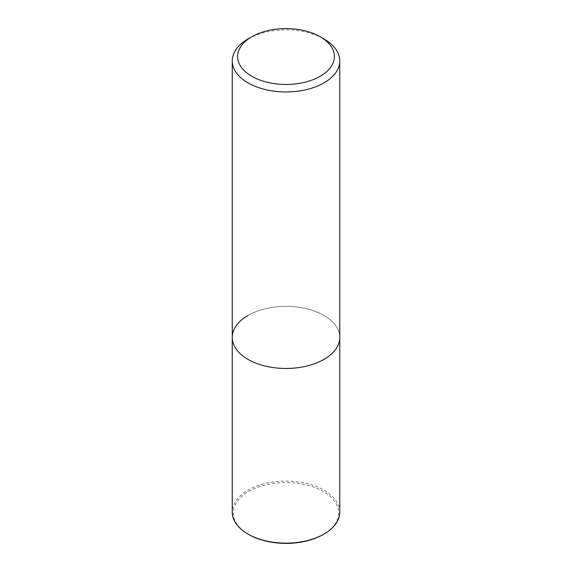 <?xml version="1.0" encoding="UTF-8"?>
<svg xmlns="http://www.w3.org/2000/svg" width="572" height="572" viewBox="0 0 572 572"><rect width="100%" height="100%" fill="white"/><g stroke="black" fill="none" stroke-linecap="round" stroke-linejoin="round"><path stroke-width="0.43" stroke-dasharray="2.86 2.15" d="M232.246 337.43A53.754 31.031 180 0 1 247.991 315.479A53.754 31.031 180 0 1 306.571 308.751A53.754 31.031 180 0 1 339.754 337.43A53.754 31.031 180 0 0 306.571 308.751A53.754 31.031 180 0 0 247.991 315.479M247.991 38.975A53.754 31.031 180 0 1 324.009 38.975M323.252 534.491A52.681 30.416 -0 0 0 323.252 491.484A52.681 30.416 -0 0 0 248.748 491.484A52.681 30.416 -0 0 0 248.748 534.491M339.754 512.112A53.754 31.031 -0 0 0 306.571 483.433A53.754 31.031 -0 0 0 247.991 490.161A53.754 31.031 -0 0 0 232.246 512.112"/><path stroke-width="0.86" d="M247.991 38.975L251.794 36.78A48.377 27.928 180 0 1 320.206 36.78A48.377 27.928 180 0 1 320.206 76.283A48.377 27.928 180 0 1 251.794 76.283A48.377 27.928 180 0 1 251.794 36.78L247.991 38.975A53.754 31.031 180 0 0 232.246 60.918L232.246 337.43A53.754 31.031 180 0 1 247.991 315.479M320.206 36.78L324.009 38.975A53.754 31.031 180 0 1 339.754 60.918A53.754 31.031 180 0 1 324.009 82.861A53.754 31.031 180 0 1 265.429 89.59A53.754 31.031 180 0 1 232.246 60.918M339.754 60.918L339.754 337.43A53.754 31.031 180 0 1 324.009 359.373A53.754 31.031 180 0 1 265.429 366.101A53.754 31.031 180 0 1 232.246 337.43L232.246 512.112A53.754 31.031 -0 0 0 247.991 534.055A53.754 31.031 -0 0 0 324.009 534.055L324.009 534.055A53.754 31.031 -0 0 0 339.754 512.112L339.754 337.43A53.754 31.031 180 0 1 324.009 359.373A53.754 31.031 180 0 1 265.429 366.101A53.754 31.031 180 0 1 232.246 337.43M247.991 534.055L248.748 534.491A52.681 30.416 -0 0 0 323.252 534.491L324.009 534.055L323.252 534.491"/></g></svg>
